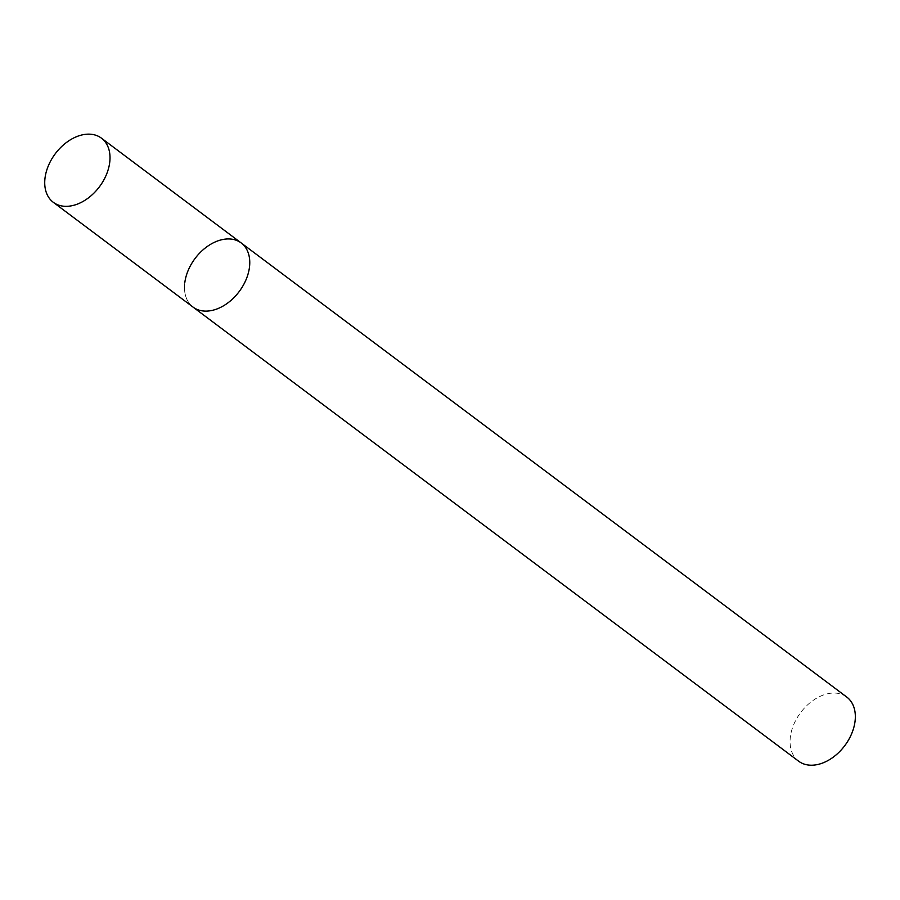 <?xml version="1.0" encoding="UTF-8"?>
<svg xmlns="http://www.w3.org/2000/svg" width="900" height="900" viewBox="0 0 900 900"><rect width="100%" height="100%" fill="white"/><g stroke="black" fill="none" stroke-linecap="round" stroke-linejoin="round"><path stroke-width="0.67" stroke-dasharray="4.5 3.38" d="M241.178 242.944A40.095 27.574 -53.1 0 0 221.839 239.715A40.095 27.574 -53.1 0 0 188.28 270.202A40.095 27.574 -53.1 0 0 193.072 307.114A40.095 27.574 126.9 0 1 184.826 282.476M798.649 761.209A40.095 27.574 126.9 0 1 790.403 736.571A40.095 27.574 126.9 0 1 813.105 700.414A40.095 27.574 126.9 0 1 846.754 697.05"/><path stroke-width="1.35" d="M184.826 282.476A40.095 27.574 126.9 0 1 207.518 246.319A40.095 27.574 126.9 0 1 241.178 242.944L846.754 697.05A40.095 27.574 126.9 0 1 855 721.688A40.095 27.574 126.9 0 1 832.309 757.834A40.095 27.574 126.9 0 1 798.649 761.209L193.072 307.114A40.095 27.574 -53.1 0 0 212.411 310.343A40.095 27.574 -53.1 0 0 245.97 279.855A40.095 27.574 -53.1 0 0 241.178 242.944A40.095 27.574 126.9 0 1 249.424 267.581A40.095 27.574 126.9 0 1 226.721 303.739A40.095 27.574 126.9 0 1 193.072 307.114L53.314 202.32A40.095 27.574 -53.1 0 0 72.664 205.56A40.095 27.574 -53.1 0 0 106.222 175.061A40.095 27.574 -53.1 0 0 101.43 138.161A40.095 27.574 -53.1 0 0 82.08 134.921A40.095 27.574 -53.1 0 0 48.521 165.409A40.095 27.574 -53.1 0 0 53.314 202.32M241.178 242.944L101.43 138.161"/></g></svg>
